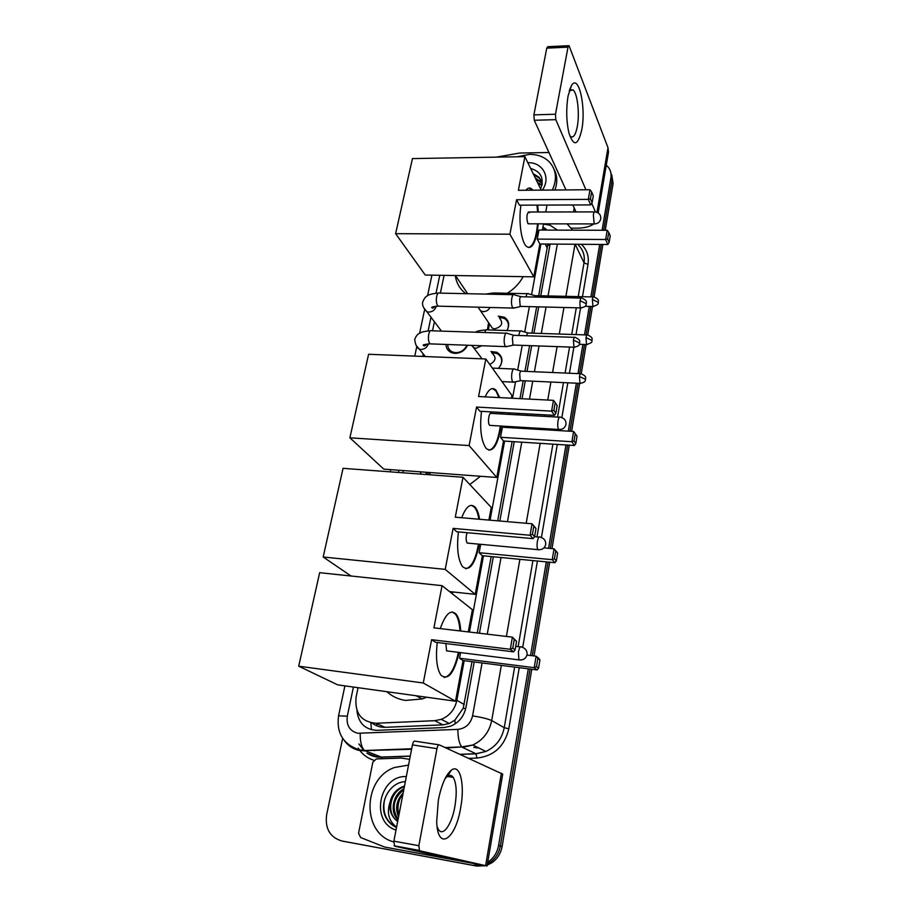 <?xml version="1.0" encoding="UTF-8"?>
<svg xmlns="http://www.w3.org/2000/svg" width="912" height="912" viewBox="0 0 912 912"><rect width="100%" height="100%" fill="white"/><g stroke="black" fill="none" stroke-linecap="round" stroke-linejoin="round"><path stroke-width="1.37" d="M490.918 351.542L496.892 352.294C503.025 356.387 503.549 361.745 498.465 368.357M498.237 316.133L504.347 317.251C509.056 320.488 509.911 324.923 506.912 330.543M467.582 345.238C464.938 350.504 460.742 353.229 454.997 353.389L451.451 352.636C447.963 351.052 446.128 348.316 445.934 344.44M427.215 474.593L425.562 472.222M475.3 747.338L473.807 747.441M387.725 750.143L385.662 749.732M538.696 295.739L547.633 245.225L549.902 245.362M372.016 723.045C375.915 726.009 380.258 727.434 385.035 727.32L443.004 724.858L449.32 723.478L454.894 720.115L463.228 708.236L472.017 661.679M477.25 632.974L491.18 556.559M497.69 520.832L512.134 441.568M514.607 427.956L514.801 426.873M517.001 414.823L517.275 413.318M519.954 398.635L523.214 380.749M524.924 371.321L529.61 345.625M531.878 333.154L536.689 306.797M358.074 687.694L356.079 697.258C354.631 713.116 361.209 721.78 375.824 723.25L434.693 720.697L441.248 719.363C449.616 715.863 454.826 709.525 456.866 700.325L464.174 660.676M469.441 632.05L483.485 555.818M490.052 520.171L504.61 441.089M507.118 427.511L507.311 426.428M509.523 414.401L509.808 412.908M512.498 398.259L515.542 381.752M517.685 370.09L522.245 345.352M524.696 332.025L529.382 306.614M531.571 294.701L540.907 244.006M444.087 275.356L440.371 293.128M434.408 321.742L432.516 330.805M403.366 470.581L402.899 472.781M487.418 329.859L488.593 322.563M481.285 358.792L481.582 358.188M485.298 865.762L476.68 866.069L474.81 865.659L483.2 865.42L474.81 865.659L343.208 841.274M528.31 668.827L498.59 845.447L500.369 845.948C499.069 852.88 495.706 858.306 490.246 862.239L487.43 863.881L490.246 862.239C495.706 858.306 499.069 852.88 500.369 845.948L530.054 669.043L500.369 845.948L502.124 846.439C500.848 853.336 497.485 858.751 492.047 862.661L487.213 865.157M606.298 165.14L608.361 167.295C610.675 170.373 611.507 173.941 610.892 177.977L611.986 180.781L603.676 230.28L611.986 180.781L610.664 171.98L613.081 183.574L605.26 230.28M601.304 244.45L592.504 296.913L601.304 244.45M590.896 306.432L586.12 334.909L590.896 306.432M584.524 344.462L579.61 373.681L584.524 344.462M578.003 383.268L569.954 431.239L578.003 383.268M567.64 445.079L550.289 548.454L567.64 445.079M548.009 562.031L532.289 655.717L548.009 562.031M611.758 174.796L613.081 183.574M602.889 244.462L594.1 296.959M592.504 306.466L587.738 334.966M586.142 344.519L581.24 373.749C580.522 373.145 579.929 374.068 579.439 376.519L579.986 383.359L580.762 383.405M579.633 383.348L571.607 431.342M569.282 445.181L551.977 548.602M549.697 562.202L534.01 655.933M531.776 669.26L502.124 846.439M476.68 866.069L341.726 840.955C329.962 837.319 324.923 828.609 326.621 814.804L342.661 738.344M498.59 845.447C497.291 852.412 493.905 857.861 488.422 861.806L487.703 862.285M481.114 865.055L472.929 865.249M610.892 177.977L602.091 230.269M599.708 244.439L590.885 296.879M589.289 306.386L584.489 334.864M582.893 344.405L577.969 373.612M576.361 383.188L568.29 431.148M565.964 444.965L548.579 548.294M546.299 561.872L530.545 655.511M546.995 230.086L542.993 226.906M356.9 710.254C358.256 722.965 364.937 729.657 376.952 730.341L444.007 727.548L450.733 726.146C458.918 722.646 463.991 716.387 465.964 707.37L474.217 661.952M479.438 633.236L493.324 556.765M499.822 521.014L514.231 441.693M516.705 428.081L516.899 426.987M519.088 414.937L519.361 413.432M522.029 398.749L525.289 380.851M526.999 371.412L531.673 345.694M533.93 333.222L538.73 306.854M540.736 295.784L550.13 244.074M542.64 228.832L545.091 230.075M517.07 156.784L529.382 154.379C537.806 154.345 544.578 156.978 549.697 162.29C556.331 170.111 557.209 179.356 552.33 190.038M540.634 188.966C544.407 178.478 541.124 171.661 530.761 168.503M527.843 162.724C542.743 162.028 551.213 177.578 542.378 190.106M541.432 180.838L539.619 178.342L533.714 174.762M542.264 183.859L539.083 177.236L533.167 173.645M542.15 183.209L535.868 179.174M542.013 182.594L535.333 178.079M541.945 185.467L538 183.551M542.081 184.885L537.464 182.457M554.063 169.37C557.369 175.628 557.642 182.514 554.895 190.015M568.073 95.908L571.448 85.614C578.641 72.983 586.279 107.422 581.753 129.835C577.912 145.988 573.625 146.969 568.883 132.776C566.318 121.011 566.044 108.722 568.073 95.908M569.726 135.717L570.445 136.469C573.329 138.293 575.609 135.022 577.285 126.643C579.804 113.635 577.467 92.933 572.975 89.866L569.27 90.824M571.334 228.148L577.102 228.16C584.33 228.125 589.893 226.7 593.769 223.907M598.169 212.906L608.498 152.167L607.996 147.71L569.042 45.68L568.005 47.139L546.755 48.154L547.838 46.706L568.575 45.703M555.476 114.239L555.818 119.666L534.272 120.259L533.896 114.855L555.476 114.239L568.005 47.139M595.433 211.915L591.728 203.319M585.914 189.776L555.818 119.666M533.896 114.855L546.755 48.154M534.272 120.259L565.987 189.924M572.839 204.983L576.008 211.937M548.956 152.498L519.726 153.034L496.402 157.138M393.745 841.913C361.289 833.614 362.668 778.301 394.565 767.494L408.542 765.077M404.369 786.691L403.15 787.147C389.504 792.163 386.129 813.892 397.689 821.381M397.666 821.461C391.465 816.799 388.945 810.266 390.142 801.865C391.875 794.74 395.933 789.735 402.295 786.862L403.15 787.147M404.483 786.11L402.295 786.862M403.799 789.689C393.277 798.388 391.362 808.317 398.054 819.455M403.959 788.823C392.855 794.284 389.515 811.862 397.94 820.059M402.899 794.352C397.518 800.953 396.139 808.1 398.761 815.795M403.172 792.95C396.481 800.223 394.942 808.226 398.544 816.958M398.966 814.735C397.267 808.967 397.757 803.267 400.459 797.647M396.013 830.057C369.736 822.043 379.221 775.075 406.33 776.568M405.35 781.63C390.017 782.063 378.97 802.024 385.343 816.365C387.805 821.587 391.533 825.28 396.515 827.48C386.289 821.963 382.265 812.866 384.442 800.2M396.572 827.173C388.66 821.017 386.517 812.581 390.142 801.865M465.827 293.675C459.853 289.081 456.331 283.039 455.27 275.538M523.146 276.655C519.464 283.45 514.186 288.979 507.3 293.254M538.228 223.816L537.122 232.685C534.569 244.838 531.046 249.443 526.577 246.491C521.322 242.353 518.347 221.217 520.946 205.166M516.568 199.739L588.32 199.375L589.996 189.742L518.392 190.3L524.879 156.647L412.452 158.585L395.626 233.677L509.911 234.202L516.568 199.739L519.418 205.177L590.714 204.915L588.32 199.375L590.44 198.816L591.637 191.942L589.996 189.742M525.905 190.243C527.843 187.781 529.792 187.37 531.753 188.989L532.87 190.186M537.67 205.109L538.319 211.994M509.911 234.202L533.782 276.838L539.836 243.994L537.271 239.104L538.946 230.052L607.187 230.291L608.737 232.366L607.643 238.944L605.648 239.514L537.271 239.104M542.412 230.063L543.563 223.828M545.741 211.983L547.018 205.075M541.204 190.118L524.879 156.647M395.626 233.677L425.254 275.036L533.782 276.838M591.637 191.942L593.29 195.863L592.116 202.715L590.44 198.816M590.714 204.915L592.116 202.715M608.737 232.366L610.231 235.889L609.136 242.455L607.802 244.496L539.836 243.994M607.802 244.496L605.648 239.514L607.187 230.291M609.136 242.455L607.643 238.944M529.701 212.656L529.234 212.006C526.783 213.1 526.27 216.828 527.717 223.189L529.154 223.805M529.04 188.032L532.163 190.186M536.963 205.109L537.624 211.994M537.533 223.816C536.233 238.066 533.281 245.978 528.652 247.54M428.195 474.662L426.451 472.279M421.276 474.149L420.044 471.812M480.453 476.269L469.805 484.523M501.053 426.052L500.323 430.795C496.766 446.903 492.081 452.808 486.244 448.522C481.148 441.317 479.552 428.925 481.49 411.346M476.543 407.071L551.6 411.13L553.459 400.345L478.572 396.526L485.822 358.975L368.608 354.266L349.889 437.806L469.11 445.58L476.543 407.071L479.86 411.255L554.405 415.37L551.6 411.13L553.88 410.309L555.214 402.614L553.459 400.345M485.184 396.868C488.695 389.002 492.286 386.768 495.968 390.142L499.685 397.609M501.725 412.463L501.76 413.968M469.11 445.58L496.778 477.466L503.504 441.02L500.528 437.281L502.387 427.226L573.614 431.456L575.267 433.588L574.047 440.918L571.904 441.716L500.528 437.281M506 427.443L506.206 426.36M508.417 414.344L508.691 412.84M511.393 398.202L511.906 395.432L485.822 358.975M349.889 437.806L383.792 469.133L496.778 477.466M555.214 402.614L557.164 405.635L555.841 413.284L553.88 410.309M554.405 415.37L555.841 413.284M575.267 433.588L577.011 436.278L575.803 443.574L574.423 445.501L503.504 441.02M574.423 445.501L571.904 441.716L573.614 431.456M575.803 443.574L574.047 440.918M491.773 413.546L491.648 413.41C489.299 410.56 487.156 422.621 489.562 425.266L490.964 425.459M492.548 388.569L496.025 391.043L498.955 397.564M500.996 412.418L501.03 413.934M500.323 426.018C498.134 440.815 494.361 448.875 489.003 450.197M453.515 592.013L451.679 593.29M479.233 544.19L478.891 546.197C474.65 564.927 469.224 571.756 462.601 566.705C457.972 559.877 456.581 548.283 458.417 531.913M453.116 528.39L530.066 535.264L532.061 523.784L455.282 517.184L462.988 477.25L343.049 468.335L323.179 557.004L445.204 569.373L453.116 528.39L456.718 531.764L533.144 538.65L530.066 535.264L532.448 534.272L533.862 526.087L532.061 523.784L536.005 528.504L533.862 526.087M461.711 517.731C466.1 506.365 470.603 502.877 475.198 507.254C477.25 509.683 478.72 513.684 479.609 519.27M445.204 569.373L475.22 594.35L482.345 555.704L479.131 552.706L480.681 544.327M488.912 520.068L491.249 507.414L462.988 477.25M323.179 557.004L351.029 576.008M449.525 591.58L475.22 594.35M532.448 534.272L534.592 536.666L536.005 528.504M533.144 538.65L534.592 536.666L539.026 537.077M543.962 547.861L554.04 548.796L556.753 551.885L557.642 553.117L556.354 560.857L554.952 562.704L482.345 555.704M554.952 562.704L552.227 559.694L479.131 552.706M556.354 560.857L554.45 558.737L552.227 559.694L554.04 548.796L555.739 550.962L554.45 558.737M557.642 553.117L555.739 550.962M467.081 532.699C465.793 537.054 465.815 540.508 467.161 543.062L468.62 543.199M471.47 505.316L474.445 507.197C476.497 509.614 477.968 513.627 478.868 519.213M478.492 544.122C475.676 559.364 471.401 567.572 465.644 568.746M426.725 697.224L422.165 698.968L405.487 700.427C398.35 699.367 392.126 696.449 386.836 691.684M459.146 652.422C454.176 673.25 448.1 680.831 440.929 675.154C436.757 668.678 435.526 657.78 437.258 642.481M431.627 639.688L510.287 649.287L512.396 637.146L433.918 627.844L442.058 585.664L319.667 572.679L298.714 666.193L423.271 682.997L431.627 639.688L435.503 642.265L513.616 651.841L510.287 649.287L512.761 648.136L514.265 639.472L512.396 637.146L516.568 641.318L514.265 639.472M440.268 628.596C445.501 613.799 450.813 609.011 456.205 614.243C458.736 617.584 460.241 623.17 460.72 631.013M423.271 682.997L455.498 701.225L463.011 660.527L459.557 658.247L460.606 652.604M468.289 631.913L472.382 609.695L442.058 585.664M298.714 666.193L337.702 684.866L455.498 701.225M512.761 648.136L515.086 649.937L516.568 641.318M513.616 651.841L515.086 649.937M526.976 655.067L536.119 656.195L539.038 658.544L539.915 660.014L538.559 668.177L537.145 669.944L463.011 660.527M537.145 669.944L534.204 667.675L459.557 658.247M538.559 668.177L536.507 666.581L534.204 667.675L536.119 656.195L537.875 658.373L536.507 666.581M539.915 660.014L537.875 658.373M445.888 643.541L446.572 650.86L448.134 651.054M452.284 611.998L455.441 614.164C457.972 617.492 459.477 623.09 459.956 630.922M458.394 652.331C454.963 668.074 450.22 676.453 444.144 677.479M447.712 344.508C447.781 348.053 449.399 350.55 452.557 352.021L455.715 352.693C460.913 352.522 464.653 350.026 466.91 345.203M451.383 344.645L456.41 344.827M514.539 294.736C513.41 293.949 512.498 295.112 511.803 298.235C511.21 302.203 511.472 305.326 512.578 307.606L514.345 307.937M581.081 298.076L521.584 296.753C520.786 296.183 520.136 297.027 519.635 299.284L520.182 306.067L521.333 306.421M507.368 333.256C506.183 332.401 505.214 333.632 504.484 336.927C503.88 340.963 504.142 344.086 505.282 346.275L507.061 346.503M574.4 337.349L514.448 335.354C513.604 334.738 512.92 335.627 512.396 338.021L512.954 344.782L514.094 345.067M507.505 329.517C509.352 324.706 508.292 321.013 504.336 318.425L499.32 317.33M489.391 323.771L488.422 329.95M489.801 324.376L492.412 328.274L494.76 328.844C501.976 326.69 503.538 323.076 499.445 318.003M528.515 293.71C527.512 292.991 526.68 294.04 526.019 296.845M593.279 296.936L535.39 295.67L533.839 297.027M500.62 365.507C502.786 360.137 501.554 356.125 496.926 353.48L491.739 352.727M521.71 331.01C520.604 330.235 519.703 331.421 519.019 334.579L518.871 335.502M586.929 334.943L528.607 333.051C527.82 332.492 527.182 333.347 526.691 335.639L526.669 335.764M489.733 364.447C495.809 361.141 496.641 357.458 492.218 353.411M514.767 369.052C513.604 368.231 512.658 369.474 511.928 372.803C511.347 376.781 511.598 379.791 512.692 381.843L514.322 382.014M580.465 373.726L521.687 371.184C520.866 370.58 520.193 371.48 519.669 373.897L520.205 380.429L521.254 380.657M438.353 800.143C441.488 784.696 445.843 774.687 451.417 770.104C460.127 763.344 465.074 784.537 460.674 807.701C455.624 839.713 437.578 851.865 436.688 821.621L438.353 800.143M437.122 826.728L438.433 829.51C443.038 837.125 451.896 824.197 454.906 806.368C457.06 792.893 456.513 783.226 453.241 777.389C451.634 775.097 449.673 774.733 447.393 776.306L445.09 778.609M394.611 846.165L393.87 841.16L418.847 845.709L419.554 850.748L394.611 846.165L463.957 861.623L384.625 847.043L360.605 837.524L358.553 833.203L372.848 762.17L376.371 758.932L401.337 758.066L409.648 759.32M384.625 847.043L487.076 865.967L419.554 850.748M487.076 865.967L502.706 774.128L439.288 744.865C438.341 744.728 437.578 745.993 436.973 748.661L412.429 744.899C413.045 742.254 413.843 741 414.823 741.137L438.991 744.819M418.847 845.709L436.973 748.661M393.87 841.16L412.429 744.899M371.458 729.771L370.853 722.828M465.701 708.624L463.228 708.236M455.191 723.854L454.894 720.115M547.36 248.212L545.194 244.04M464.219 704.509L456.866 700.325M443.004 724.858L434.693 720.697M385.035 727.32L375.824 723.25M376.417 723.512L377.215 725.986M353.423 687.044L347.312 716.171C346.218 725.382 349.706 731.082 357.789 733.271L457.87 729.383C465.633 728.449 470.535 723.946 472.564 715.886L482.083 662.956M411.586 749.265L360.502 750.69C353.867 749.539 348.521 746.233 344.451 740.749M367.411 753.323L376.542 756.789L381.239 757.074L364.515 750.508C361.528 747.509 360.092 741.809 360.206 733.396M581.343 244.302C586.952 249.649 589.163 256.363 587.978 264.457L582.483 296.696M580.579 307.891L576.031 334.59M573.876 347.21L569.43 373.247M567.811 382.801L561.872 417.582M559.843 429.529L559.649 430.635M557.3 444.418L541.432 537.51M537.419 561.017L522.701 647.372M519.236 667.675L508.816 728.802C504.53 746.358 493.916 756.116 476.987 758.054L468.882 758.339M373.817 760.22C367.205 758.18 362.018 754.144 358.245 748.125M341.726 840.955L344.075 841.457M567.036 223.862L572.713 230.166M575.176 244.256L584.022 262.804C585.071 255.77 583.201 249.877 578.425 245.134M358.883 743.987L364.355 750.986M501.338 665.395L491.693 720.56C489.299 732.017 482.995 740.179 472.769 745.036L462.487 747.395L475.904 753.734L485.902 751.454C495.843 746.746 501.953 738.823 504.233 727.685L514.63 667.082M445.136 747.532L461.803 746.917L446.162 748M382.208 758.738L381.239 757.074L410.286 756.048M460.001 754.292L475.904 753.734L476.987 758.054M472.564 715.886C481.673 717.299 488.045 718.861 491.693 720.56L504.233 727.685L508.816 728.802M575.005 244.256L565.896 296.332M563.947 307.481L559.307 334.043M557.107 346.606L552.569 372.518M550.905 382.025L547.759 400.06M545.171 414.857L544.897 416.374M542.777 428.515L542.583 429.62M540.178 443.335L526.201 523.283M519.897 559.33L506.399 636.428M518.141 646.654L532.916 560.584M536.974 536.894L552.9 444.144M555.26 430.373L555.454 429.267M557.54 417.08L563.456 382.595M565.098 373.054L569.567 347.062M571.721 334.442L576.304 307.789M578.219 296.605L584.022 262.804L587.978 264.457M557.471 230.12L549.959 225.196L543.506 224.101M439.789 275.276L436.027 293.208M430.988 317.216L428.127 330.862M423.282 353.97L422.758 356.444M398.897 470.25L398.43 472.45M487.259 634.159L501.03 557.506M507.471 521.664L521.755 442.172M524.206 428.526L524.411 427.432M526.577 415.359L526.851 413.843M529.496 399.125L532.722 381.193M534.421 371.731L539.049 345.956M541.295 333.461L546.049 307.036M548.032 295.944L557.346 244.12M460.229 754.395L476.053 753.836L485.902 751.454L472.769 745.036L461.803 746.917C459.249 743.827 457.938 737.979 457.87 729.383M549.959 225.196L550.506 223.839M411.688 748.763L364.515 750.508L359.317 749.846C343.254 744.42 336.346 733.088 338.557 715.829L347.312 716.171M475.973 747.68L477.854 747.521M596.984 212.291L607.996 147.71M573.511 211.937L574.207 207.982M593.347 214.753C593.826 212.245 594.464 211.299 595.228 211.903C599.127 212.633 600.974 214.947 600.769 218.846C599.891 222.197 597.702 223.885 594.179 223.907L593.347 214.753M595.034 223.919L528.162 223.805M558.019 420.934C558.691 417.605 559.535 416.374 560.538 417.24C564.414 418.209 566.227 420.603 565.999 424.411C565.007 428.002 562.567 429.689 558.68 429.461L558.6 429.347C557.688 427.534 557.494 424.73 558.019 420.934M559.808 429.529L489.653 425.38M539.174 549.776L537.909 549.651C537.008 547.998 536.826 545.273 537.362 541.489C538.137 537.738 539.072 536.267 540.2 537.077M520.228 660.049L518.871 659.878L518.426 652.012C519.236 648.022 520.25 646.277 521.459 646.779M580.123 300.675L586.348 303.799C585.664 302.738 588.662 301.177 581.867 298.087C581.161 297.506 580.579 298.372 580.123 300.675C579.701 304.038 579.907 306.443 580.75 307.903L581.537 307.925M423.92 308.096L426.816 311.687L428.845 312.098C432.687 311.824 435.172 309.863 436.278 306.193M513.285 294.701L439.732 293.105C438.433 292.33 437.407 293.47 436.654 296.525L436.586 296.913C436.027 301.256 436.506 304.334 438.045 306.147L439.493 306.181M573.386 340.085L579.69 343.117C578.995 342.08 582.073 340.598 575.221 337.372C574.492 336.756 573.876 337.657 573.386 340.085L573.99 347.221L574.811 347.255M416.032 345.317L419.372 349.159L420.979 349.444C424.661 349.25 427.135 347.392 428.401 343.87M506.046 333.211L431.98 330.794C430.612 329.95 429.529 331.147 428.731 334.373L428.651 334.761C428.093 339.036 428.56 342.068 430.065 343.87L431.593 343.915M592.367 299.455L598.352 302.465C597.679 301.427 600.62 299.934 593.986 296.947C593.336 296.411 592.8 297.255 592.367 299.455L592.96 306.478L593.666 306.5M478.276 307.595L480.875 311.06L483.269 311.63C486.278 311.539 488.536 310.148 490.029 307.469M527.387 293.687L494.566 292.98L492.48 294.257M585.971 337.6L592.036 340.518C591.341 339.492 594.35 338.078 587.681 334.966C586.997 334.396 586.427 335.274 585.971 337.6L586.541 344.531L587.282 344.565M471.481 345.374L474.103 347.825L476.087 348.247L481.764 345.751M520.513 330.976L487.487 329.916C486.472 329.186 485.594 330.053 484.853 332.515M579.439 376.519L585.595 379.346C584.9 378.343 587.898 376.907 581.24 373.76M485.617 865.591L501.383 773.125M449.32 723.478L441.248 719.363M492.047 862.661L488.422 861.806M366.943 753.141C371.321 756.082 376.154 757.427 381.421 757.177L410.263 756.162M358.997 744.021L364.253 750.986M431.923 275.15L427.557 295.739M424.582 309.818L419.6 333.325M416.681 347.062L414.766 356.125M390.712 469.646L390.256 471.846M344.907 685.858L338.557 715.829M476.36 747.943L478.23 747.703M374.695 750.633L373.487 750.177M546.311 230.075L545.627 228.741M539.083 177.236L539.619 178.342M541.215 181.659L541.739 182.753M569.533 89.98L571.448 85.614M572.975 89.866L570.023 89.98M455.441 275.538L467.674 293.721M528.242 212.017L594.373 211.903M531.046 188.989L531.753 188.989M428.401 472.427L430.84 474.867M490.348 413.341L559.409 417.183M495.227 390.108L495.968 390.142M467.161 543.062L537.909 549.651C542.024 550.039 544.612 548.34 545.684 544.555C545.935 540.748 544.133 538.297 540.292 537.191M474.445 507.197L475.198 507.254M416.111 695.753L422.165 698.968M446.572 650.86L518.871 659.878C523.18 660.402 525.905 658.669 527.056 654.679C527.33 650.826 525.551 648.307 521.732 647.087M515.702 646.357L520.376 646.927M455.441 614.164L456.205 614.243M452.557 352.021L453.481 353.218M441.465 331.102L426.816 311.687C423.419 308.153 422.039 304.996 422.655 302.214C424.981 296.263 427.329 294.063 438.273 293.094M512.932 308.062L438.045 306.147C432.915 306.683 430.886 307.196 431.946 307.675C432.402 308.575 433.485 308.119 435.172 306.307M520.57 306.512L513.125 308.222M586.348 303.799C585.458 304.232 587.909 306.478 580.75 307.903L520.433 306.398M520.798 296.651L514.733 294.952M425.38 356.546L419.372 349.159C416.966 348.076 415.416 344.884 414.698 339.583C415.986 335.878 417.913 333.644 420.489 332.88C421.219 332.025 424.547 331.318 430.441 330.76M505.556 346.617L430.065 343.87C424.365 344.417 422.176 344.918 423.499 345.374C423.943 346.4 425.174 345.933 427.204 343.961M513.296 345.146L505.761 346.788M579.69 343.117C578.755 343.63 581.297 345.83 573.99 347.221L513.148 345.032M513.616 335.24L507.574 333.484M492.412 328.274L478.07 307.173M493.346 292.969L485.788 294.109M598.352 302.465C597.246 302.624 600.951 304.038 592.96 306.478L585.116 306.284M486.666 307.39L488.273 307.424M534.683 295.568L528.698 293.903M482.049 358.826L471.914 345.386M486.199 329.893C479.997 330.406 476.429 331.181 475.528 332.219M592.036 340.518C590.908 340.7 594.658 342.16 586.541 344.531L579.348 344.28M527.866 332.937L521.892 331.216M501.999 381.592L512.897 382.105M520.49 380.737L513.091 382.265M585.595 379.346C584.649 379.894 587.18 382.025 579.986 383.359L520.353 380.623M492.343 368.095L513.513 369.007M520.912 371.059L514.949 369.269M447.393 776.306L451.417 770.104M453.241 777.389L447.233 776.42M394.121 845.789L419.075 850.372"/></g></svg>
